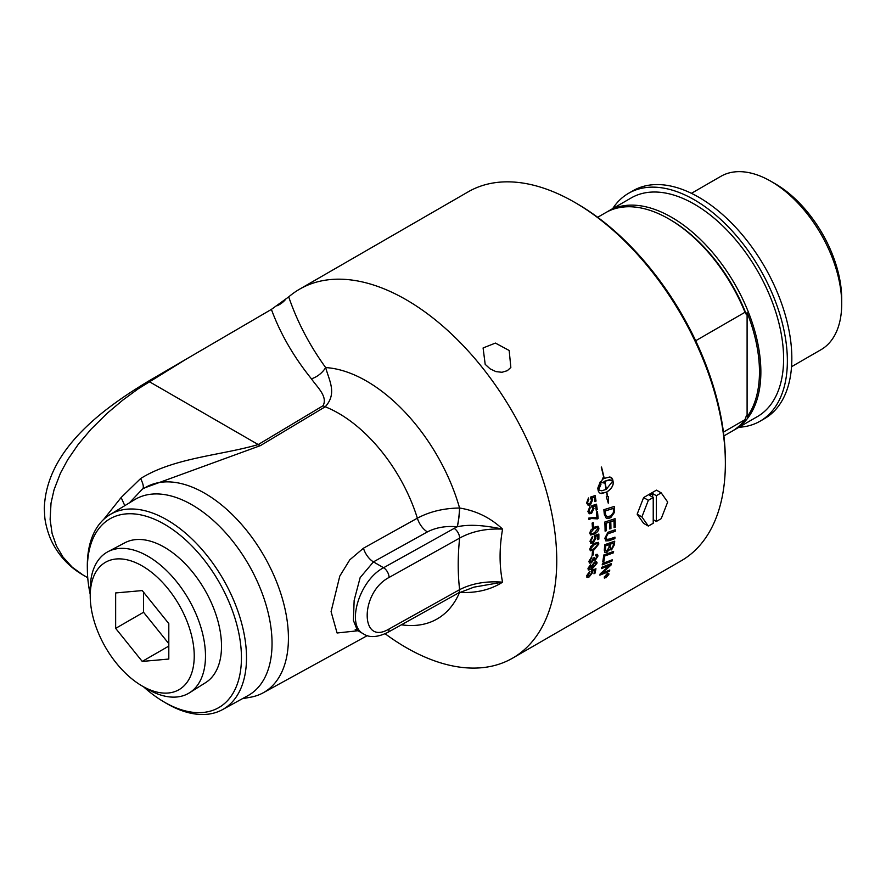 <?xml version="1.0" encoding="UTF-8"?>
<svg xmlns="http://www.w3.org/2000/svg" width="886" height="886" viewBox="0 0 886 886"><rect width="100%" height="100%" fill="white"/><g stroke="black" fill="none" stroke-linecap="round" stroke-linejoin="round"><path stroke-width="1.33" d="M509.173 350.479L510.845 367.457L507.324 370.669L501.985 372.286L495.927 371.611L490.036 368.797L485.185 364.323L483.091 347.954L495.418 343.081L509.173 350.479M597.496 554.392L597.917 555.965L595.292 560.074L593.653 559.808L591.239 562.843L589.367 563.053M596.799 555.622L597.086 556.552L595.669 555.732A219.938 149.679 -111.2 0 0 595.979 554.437L597.541 554.414L597.984 556.009L595.359 560.129L593.72 559.852L591.316 562.887L589.4 563.086L588.913 561.292L591.726 556.773A216.649 106.276 54.6 0 1 591.759 557.881L589.821 560.772L590.12 561.813L589.744 560.727L591.449 561.669L593.354 558.047L594.296 557.615L595.525 558.911L597.086 556.552M597.02 556.497L595.602 555.688M594.229 557.571L595.458 558.867M595.525 558.911L594.55 559.033M591.66 556.818A216.549 106.22 54.6 0 1 591.693 557.837L589.744 560.727M598.803 534.059A212.928 122.932 60 0 1 598.792 539.087L597.817 539.729A213.017 122.988 -120 0 0 597.828 535.653L595.381 536.429L595.935 538.057L593.033 542.885L590.718 543.184M598.792 539.087L597.817 539.652M594.406 537.005L594.174 536.916A216.76 140.243 -112.9 0 0 594.296 535.676A6212.82 2804.854 7.7 0 0 598.87 534.036A213.017 122.988 60 0 1 598.858 539.131M592.346 536.573A214.39 113.297 56 0 1 592.457 537.758L590.785 540.704L591.305 541.867L592.479 541.922L595.049 538.311L594.473 537.049M595.381 536.429L596.012 538.09L593.099 542.93L591.028 543.328L589.965 541.268L592.413 536.528A214.478 113.353 56 0 1 592.524 537.802L590.862 540.748L591.305 541.867M597.828 535.653L595.447 536.473M597.961 528.532L597.197 527.447L597.895 528.499L597.197 527.447L594.163 528.51L590.63 532.707L591.172 533.693L590.696 532.741C590.497 534.169 591.737 534.158 594.406 532.73L597.961 528.532L597.264 527.48L594.24 528.543L590.63 532.707M597.984 526.24L598.792 527.99C598.936 530.182 597.463 532.187 594.362 534.003L590.563 534.978M590.608 530.349L594.163 527.214L598.017 526.262L598.87 528.034C599.002 530.227 597.529 532.231 594.44 534.048L590.608 535L589.799 533.261L590.608 530.349M597.374 511.499A212.928 122.932 60 0 1 598.05 518.41L591.405 518.476L588.913 519.373M597.109 518.853L591.471 518.498L588.98 519.406A213.017 122.988 -120 0 0 588.836 518.033L596.931 517.358A213.017 122.988 -120 0 0 596.389 512.064L597.441 511.455A213.017 122.988 60 0 1 598.128 518.443L597.275 518.93M595.071 495.595A212.928 122.932 60 0 1 595.979 501.066L595.004 501.697A213.017 122.988 -120 0 0 594.284 497.267L591.726 498.021L592.645 499.804L590.309 504.909L588.082 505.241M595.979 501.066L594.993 501.631M590.585 498.519L590.475 498.486A216.76 136.4 -111.8 0 0 590.375 497.135A6212.82 1979.878 -1.5 0 0 595.137 495.573A213.017 122.988 60 0 1 596.045 501.088M588.404 498.01A214.39 115.689 55.2 0 1 588.747 499.327L587.429 502.428L588.47 503.824M591.726 498.021L592.712 499.826L590.386 504.931L588.16 505.264L586.61 502.982L588.459 497.965A214.478 115.745 55.2 0 1 588.813 499.35L587.496 502.451L588.315 503.757L589.733 503.713L591.682 500.014L590.552 498.508M594.284 497.267L591.793 498.043M612.126 559.841A212.928 122.932 60 0 1 611.872 561.126A5099.373 2802.119 -160.1 0 1 602.225 564.803M602.214 564.891A213.017 122.988 -120 0 0 602.469 563.507A5097.213 2780.312 19.4 0 0 612.215 559.808A213.017 122.988 60 0 1 611.938 561.181A5097.213 2800.591 -160.1 0 1 602.214 564.891M613.455 543.074L613.389 543.029A4992.411 2465.904 -166.2 0 1 610.266 544.137L610.332 544.181A213.017 122.988 60 0 1 610.122 546.551L610.465 548.766L611.661 548.589L613.234 545.554A213.017 122.988 -120 0 0 613.455 543.074A4990.295 2464.542 -166.2 0 1 610.332 544.181M610.266 544.137A212.928 122.932 60 0 1 610.055 546.507L610.421 548.744M609.203 544.58L609.125 544.536A5162.478 2545.877 -166.6 0 1 605.681 545.754L605.758 545.798A213.017 122.988 60 0 1 605.537 548.434L605.67 550.671L606.677 551.026L608.948 547.537A213.017 122.988 -120 0 0 609.203 544.58A5160.285 2544.47 -166.6 0 1 605.758 545.798M605.681 545.754A212.928 122.932 60 0 1 605.47 548.39L605.47 549.807M605.404 549.752L605.858 550.904M614.629 541.213A212.928 122.932 60 0 1 614.33 544.691L611.506 549.863L609.291 549.254L607.01 552.222L604.872 552.421M604.285 550.239A213.017 122.988 -120 0 0 604.717 544.702A5097.213 2493.126 13.1 0 0 614.707 541.191A213.017 122.988 60 0 1 614.397 544.735L611.573 549.907L609.358 549.298L607.076 552.277L604.905 552.443L604.285 550.239M609.291 549.254L609.845 550.128M615.017 518.698A212.928 122.932 60 0 1 615.172 527.236L614.087 527.668A213.017 122.988 -120 0 0 613.976 520.647L613.909 520.614A5033.233 2126.478 -172.6 0 1 610.72 521.655A212.928 122.932 60 0 1 610.853 528.543L609.767 528.975A213.017 122.988 -120 0 0 609.623 522.075L609.557 522.042A5123.217 2152.094 -173 0 1 605.991 523.205A212.928 122.932 60 0 1 606.168 530.725L605.083 531.091M610.853 528.543L609.767 528.909M615.172 527.236L614.087 527.602M606.168 530.725L605.094 531.146A213.017 122.988 -120 0 0 604.817 522.02A5097.213 2121.084 6.8 0 0 615.083 518.675A213.017 122.988 60 0 1 615.249 527.281M605.991 523.205L606.057 523.249A213.017 122.988 60 0 1 606.245 530.758M609.623 522.075A5121.047 2150.854 -173 0 1 606.057 523.249M610.72 521.655L610.786 521.688A213.017 122.988 60 0 1 610.93 528.588M613.976 520.647A5031.096 2125.259 -172.6 0 1 610.786 521.688M613.234 508.442L613.167 508.409A5088.553 1934.204 -175.8 0 1 605.138 510.956L605.204 510.989A213.017 122.988 60 0 1 605.382 512.939L605.78 515.154L607.131 516.627L610.742 515.973L613.389 512.54L613.411 510.613A213.017 122.988 -120 0 0 613.234 508.442A5086.393 1933.064 -175.8 0 1 605.204 510.989M605.138 510.956A212.928 122.932 60 0 1 605.315 512.905L605.714 515.12L607.131 516.627M606.157 515.995L607.054 516.582L606.157 515.995M614.197 506.449A212.928 122.932 60 0 1 614.507 510.103L614.496 512.208L610.709 517.623L608.405 518.476L606.19 518.166M604.274 514.157A213.017 122.988 -120 0 0 603.853 509.716A5097.213 1909.197 3.8 0 0 614.264 506.427A213.017 122.988 60 0 1 614.585 510.126L614.563 512.241L610.775 517.657L606.223 518.188L604.274 514.157M607.619 574.682L606.877 575.114A213.017 122.988 60 0 1 606.733 575.568L607.486 575.103A213.017 122.988 -120 0 0 607.619 574.682L606.877 575.114M606.81 575.047A212.928 122.932 60 0 1 606.666 575.501L606.932 575.911M607.962 574.183L604.994 577.473A213.017 122.988 -120 0 0 605.138 577.019L606.467 575.523A213.017 122.988 -120 0 0 606.533 575.313L605.526 575.789M606.102 576.232L605.049 577.284M606.533 575.313L605.492 575.911A213.017 122.988 -120 0 0 605.603 575.546L608.073 574.128A213.017 122.988 60 0 1 607.818 574.914L606.168 576.288M608.483 574.649L607.131 573.962L604.673 576.852L605.991 577.517L608.483 574.649L608.372 573.74M608.416 574.593L607.065 573.907L604.606 576.786L604.695 577.694M604.673 576.852L604.662 577.661M608.737 573.342L608.793 574.372L605.814 577.805L604.219 577.007M607.242 573.607L608.859 574.427L605.88 577.86L604.285 577.074L607.242 573.607M608.771 573.375L608.859 574.427M604.363 578.115L604.285 577.074M606.356 489.26L612.735 481.131L609.369 479.758L604.817 481.198A213.017 122.988 60 0 1 606.356 489.26L606.29 489.238A212.928 122.932 60 0 0 604.75 481.187L604.817 481.198M610.952 479.924L604.75 481.187M601.45 467.066A212.928 122.932 -120 0 1 604.163 478.418L609.59 477.022L611.617 477.764L612.713 479.603A213.017 122.988 60 0 1 613.245 482.349A213.017 122.988 60 0 1 613.245 482.361C613.4 485.838 611.262 489.05 606.821 491.996L606.755 491.974A212.928 122.932 -120 0 1 607.497 496.669L608.582 496.681L608.305 503.159L606.29 496.714L607.309 496.703A213.017 122.988 -120 0 0 606.6 492.129L601.306 493.557L599.335 492.826L598.283 490.999A213.017 122.988 -120 0 0 597.751 488.241L600.387 481.541A213.017 122.988 60 0 1 600.963 484.31L598.626 489.892L601.782 490.822L606.135 489.382A213.017 122.988 -120 0 0 604.584 481.331A18.373 13.024 104.8 0 0 603.964 481.718A213.017 122.988 60 0 1 604.23 483.025L603.809 482.903M606.821 491.996A213.017 122.988 60 0 1 607.563 496.703M606.755 491.974C611.196 489.028 613.333 485.816 613.178 482.338L613.178 482.327A212.928 122.932 -120 0 0 612.647 479.592L610.277 477.133M603.045 477.731A212.928 122.932 -120 0 1 603.311 478.938L603.377 478.949A18.373 13.124 -76.2 0 1 603.997 478.562A213.017 122.988 -120 0 0 601.251 467.066L601.516 467.066A213.017 122.988 60 0 1 604.23 478.429M604.23 483.025L601.118 482.46L603.089 477.643A213.017 122.988 60 0 1 603.377 478.949M601.051 482.438L604.163 483.003A212.928 122.932 -120 0 0 603.898 481.707L603.964 481.718M603.898 481.707A18.384 13.024 -75.2 0 1 604.518 481.32L604.584 481.331M599.888 490.622L598.272 489.482M600.354 493.358L606.6 492.129M608.228 503.126L608.516 496.658M598.205 489.46L600.896 484.299A212.928 122.932 -120 0 0 600.331 481.607M614.895 537.182A212.928 122.932 60 0 1 614.818 538.622A5087.711 2455.471 -167.5 0 1 608.937 540.681L605.803 540.892M615.15 529.784A212.928 122.932 60 0 1 615.128 531.279A5118.356 2352.153 -169.7 0 1 608.915 533.394L607.763 533.881L605.902 537.503L606.622 539.352L609.446 539.065A5083.203 2429.157 12.1 0 0 614.973 537.149A213.017 122.988 60 0 1 614.884 538.666A5085.551 2454.109 -167.5 0 1 609.003 540.726L605.836 540.914L604.85 538.267L607.862 532.375L609.701 531.644A5132.033 2334.876 9.9 0 0 615.227 529.762A213.017 122.988 60 0 1 615.194 531.323A5116.185 2350.824 -169.7 0 1 608.981 533.438L607.84 533.926L605.969 537.547L606.589 539.33M613.533 551.435A212.928 122.932 60 0 1 613.345 552.786A5094.655 2675.798 -163.1 0 1 604.629 555.998A212.928 122.932 60 0 1 603.787 561.469L602.757 561.857M602.746 561.934A213.017 122.988 -120 0 0 603.765 555.013A5097.213 2653.337 16.4 0 0 613.61 551.413A213.017 122.988 60 0 1 613.411 552.831A5092.484 2674.325 -163.1 0 1 604.695 556.043A213.017 122.988 60 0 1 603.853 561.525L602.746 561.934M609.701 570.075A212.928 122.932 60 0 1 609.369 571.237L609.446 571.304A5169.301 2993.163 -156.2 0 1 599.855 575.147A213.017 122.988 -120 0 0 600.21 573.829A1423.37 1238.163 -13.4 0 0 606.666 568.037L609.856 565.257L607.287 566.265A5162.744 2890.121 -158.9 0 1 601.472 568.524M609.369 571.237A5171.493 2994.78 -156.2 0 1 599.877 575.047M611.34 563.585A212.928 122.932 60 0 1 611.03 564.925A1318.656 1149.22 164.7 0 1 606.821 568.768L601.572 573.297L604.163 572.278A5146.652 2966.372 23.5 0 0 609.801 570.041A213.017 122.988 60 0 1 609.446 571.304M609.856 565.257L607.353 566.32A5160.551 2888.559 -158.9 0 1 601.45 568.613A213.017 122.988 -120 0 0 601.738 567.284A5097.213 2835.388 20.8 0 0 611.429 563.551A213.017 122.988 60 0 1 611.096 564.98A1318.235 1148.909 164.6 0 1 606.888 568.823L601.638 573.364M589.279 513.769L587.905 511.543L589.877 506.582A214.478 115.191 55.4 0 1 590.176 507.944L588.847 511.333L589.611 512.341L590.951 512.252L592.978 508.586L591.837 507.091A216.76 137.286 -112 0 0 591.793 505.74A6212.82 2170.567 0.4 0 0 596.511 504.178A213.017 122.988 60 0 1 597.219 509.616L596.178 510.214A213.017 122.988 -120 0 0 595.613 505.862L593.155 506.637L593.985 508.387L591.538 513.448L589.279 513.769L591.538 513.448M595.613 505.862L593.088 506.615L593.919 508.365L591.471 513.426M596.444 504.2A212.928 122.932 60 0 1 597.153 509.594L596.178 510.159M589.821 506.626A214.39 115.136 55.4 0 1 590.109 507.922L588.725 511L589.677 512.363M593.144 522.507A212.928 122.932 60 0 1 593.421 526.461L592.391 527.059M592.391 527.126A213.017 122.988 -120 0 0 592.114 523.105L593.21 522.474A213.017 122.988 60 0 1 593.487 526.494L592.391 527.126M597.972 544.458L597.385 543.472L594.406 544.569L590.707 548.678C590.408 550.04 591.582 550.007 594.251 548.567L597.972 544.458L597.319 543.428L597.906 544.414L597.319 543.428L594.34 544.525L590.63 548.633L591.028 549.53M590.63 548.633L590.995 549.508M598.249 542.31L598.803 543.915L594.107 549.774L590.331 550.76L589.81 549.187L590.807 546.385L594.44 543.295L598.283 542.332L598.87 543.96L594.185 549.818L590.364 550.782M593.421 551.313A212.928 122.932 60 0 1 593.155 554.924L592.136 555.511M592.125 555.6A213.017 122.988 -120 0 0 592.402 551.9L593.498 551.269A213.017 122.988 60 0 1 593.221 554.968L592.125 555.6M596.034 563.95L594.185 563.286L591.992 566.254L592.236 567.195M591.992 566.254L593.764 566.951L596.101 563.994L594.251 563.341L592.202 567.162M595.824 563.075L596.101 563.994M596.61 561.779L596.954 563.286L592.136 568.923L588.304 569.986M590.497 564.592A214.667 110.739 56.4 0 1 590.441 565.534L588.869 567.937L591.46 567.904M588.802 567.893L589.057 568.867L588.802 567.893L590.441 565.534M591.494 567.937L591.139 566.575L594.451 562.134L596.189 561.613L597.031 562.444L592.202 568.978L588.337 570.019L587.983 568.424L590.563 564.537A214.755 110.794 56.4 0 1 590.508 565.589M595.857 568.79A212.928 122.932 60 0 1 594.949 573.142L593.974 573.807A213.017 122.988 -120 0 0 594.727 570.241L592.369 571.082L592.59 572.456L589.101 576.875L586.864 577.24M594.949 573.142L593.997 573.696M591.682 572.721L591.15 571.581L591.682 572.721M589.633 571.448A214.39 111.348 56.9 0 1 589.511 572.456L587.496 575.147L587.695 576.088M592.369 571.082L592.656 572.511L589.168 576.93L587.241 577.439L586.665 575.723L589.711 571.392A214.478 111.403 56.9 0 1 589.589 572.511L587.651 576.066M594.727 570.241L592.446 571.138M587.496 575.147L589.334 575.845L591.748 572.777L591.217 571.636A216.76 143.377 -114.4 0 0 591.549 570.506A6212.82 3476.564 18.7 0 0 595.946 568.757A213.017 122.988 60 0 1 595.015 573.198M591.748 572.777L591.217 571.636M299.623 289.157L468.218 191.819A213.017 122.988 60 0 1 574.726 202.362A213.017 122.988 60 0 1 725.357 463.267A213.017 122.988 60 0 1 681.234 560.783L512.64 658.121A213.017 122.988 -120 0 0 512.64 412.145A213.017 122.988 -120 0 0 299.623 289.157A213.017 122.988 -120 0 0 288.714 296.888L271.393 309.402L148.405 381.201C106.054 406.829 46.072 448.438 44.3 508.608L44.776 517.047C45.053 521.577 47.755 534.269 52.817 543.55C59.949 556.984 70.027 567.472 83.04 575.003L72.209 567.184L62.995 557.05L56.46 545.975L52.108 533.527L50.114 519.473L51.023 503.104L54.057 489.736L60.503 473.035L67.735 459.679L78.356 444.229L91.048 429.212L107.383 413.109L122.755 400.151L138.26 388.777L187.19 358.542M385.155 633.767A213.017 122.988 -120 0 0 512.64 658.121M142.225 686.041L147.851 689.286A81.501 47.058 -120 0 0 189.493 692.786A81.501 47.058 -120 0 0 197.766 684.834A81.501 47.058 -120 0 0 183.446 590.951A81.501 47.058 -120 0 0 108.014 551.668A81.501 47.058 -120 0 0 97.947 560.661A81.501 47.058 -120 0 0 90.228 589.478L90.228 595.979A73.538 42.462 -120 0 0 142.225 686.041A73.538 42.462 -120 0 0 187.267 682.021A73.538 42.462 -120 0 0 168.229 589.002A73.538 42.462 -120 0 0 97.194 569.975A73.538 42.462 -120 0 0 90.228 595.979M108.014 551.668L124.926 542.753A80.77 46.626 60 0 1 204.788 589.877A80.77 46.626 60 0 1 205.663 682.608L189.493 692.786M115.656 592.944L142.236 590.574L168.805 623.622L168.805 659.051L142.236 661.421L115.656 628.373L115.656 592.944M115.656 628.373L143.554 612.27L143.554 592.213M142.236 661.421L168.805 646.082M168.805 643.668L143.554 612.27M641.896 516.926L637.156 514.179L643.601 523.349L648.342 526.085L641.896 516.926L648.342 500.313L653.226 497.5L649.593 495.407L652.716 493.602L656.349 495.695L656.349 521.466L653.226 519.661M648.342 526.085L653.226 523.272L653.226 497.5M652.716 497.212L652.716 493.602M656.349 495.695L661.222 492.882L667.667 502.041L661.222 518.642L656.349 521.466M661.222 492.882L656.482 490.146L643.601 497.578L637.156 514.179M648.342 500.313L643.601 497.578M738.924 427.262A131.56 75.952 -120 0 0 760.122 421.171A131.56 75.952 -120 0 0 760.122 269.266A131.56 75.952 -120 0 0 628.562 193.303A131.56 75.952 -120 0 0 612.691 208.609M733.309 430.463A126.233 72.885 -120 0 0 734.715 429.688L757.452 416.564A126.233 72.885 -120 0 0 783.601 358.775A126.233 72.885 -120 0 0 728.491 231.733A126.233 72.885 -120 0 0 631.22 197.921L608.483 211.045A126.233 72.885 -120 0 0 607.109 211.876M628.562 193.303L633.025 190.734A131.56 75.952 60 0 1 764.585 266.686A131.56 75.952 60 0 1 764.585 418.602L760.122 421.171M791.53 366.715L820.968 349.726A100.107 57.8 -120 0 0 841.7 303.898L841.7 298.914A94.005 54.267 -120 0 0 775.228 183.79L770.909 181.298A100.107 57.8 -120 0 0 720.861 176.336L691.423 193.325M747.097 416.885L747.097 312.625A125.247 72.309 60 0 1 747.097 416.885A234.801 135.569 -60 0 1 746.4 415.689L745.004 419.665L723.441 432.113M695.687 340.745L745.004 312.271L746.4 314.63A234.801 135.569 -60 0 1 747.097 312.625M745.004 312.271A126.233 72.885 -120 0 0 668.819 218.908A126.233 72.885 -120 0 0 605.692 212.651L597.673 217.291M746.4 314.63A124.261 71.744 -120 0 0 670.215 219.717L668.819 218.908M841.7 303.898A100.107 57.8 -120 0 0 770.909 181.298M734.715 429.688A126.233 72.885 -120 0 0 760.864 371.899A126.233 72.885 -120 0 0 705.765 244.857A126.233 72.885 -120 0 0 608.483 211.045M723.906 435.934L731.936 431.305A126.233 72.885 -120 0 0 745.004 419.665M725.357 463.267L725.357 460.687A209.871 121.172 -120 0 0 576.963 203.658L574.726 202.362M356.283 629.492L355.175 629.669L357.446 630.411L353.392 620.444L354.156 600.287L360.148 577.617L373.438 561.879L383.583 567.738A7.885 4.474 60.9 0 1 389.065 577.462L459.624 538.112A7.885 4.474 -119.1 0 0 454.141 528.399L383.583 567.738C359.384 580.064 345.695 625.405 363.581 633.955L363.681 634.011M363.437 548.224A15.782 8.938 -119.1 0 0 373.438 561.879L427.384 531.91C435.912 527.502 445.846 525.786 457.165 526.76A15.782 2.005 95.2 0 0 459.568 508.01C443.687 508.243 429.621 511.632 417.361 518.188L363.437 548.224L349.793 559.819L339.792 576.088L331.076 611.628L337.079 632.992L358.022 630.743M145.094 487.699L260.406 445.625L325.217 406.785C337.267 393.594 329.337 381.046 325.66 367.579A19.725 14.276 -41.3 0 1 311.407 378.809C317.155 387.127 328.019 396.563 323.047 405.733L258.225 444.562C221.29 455.382 173.689 457.741 140.586 478.573C143.034 483.324 143.831 486.691 142.978 488.651L144.185 488.252A118.347 68.322 -120 0 1 144.839 487.843L145.603 487.389M242.399 698.7L250.683 697.193A118.347 68.322 -120 0 0 263.175 692.808A118.347 68.322 -120 0 0 263.917 555.743A118.347 68.322 -120 0 0 144.839 487.843M90.228 594.44A108.956 62.906 60 0 1 87.371 570.307A108.956 62.906 60 0 1 87.36 568.712A108.956 62.906 60 0 1 164.862 524.501A108.956 62.906 60 0 1 241.435 658.73A108.956 62.906 60 0 1 163.035 701.358A108.956 62.906 60 0 1 143.565 686.816M129.367 502.894L141.361 490.213A151.894 84.059 143.8 0 1 142.978 488.651L144.185 488.252M459.601 592.402L459.668 592.413C476.291 593.232 490.6 589.821 502.572 582.168C499.261 565.733 499.261 548.057 502.572 529.13C490.6 517.801 476.291 510.768 459.668 508.021L459.568 508.01A141.35 81.612 -120 0 0 325.66 367.579C309.524 345.285 297.209 321.729 288.714 296.888M285.37 299.667A19.725 15.571 -22 0 1 277.207 305.714M140.586 478.573L121.149 497.511L124.793 505.662M121.149 497.511L103.64 519.451M163.035 701.358L165.494 702.831A112.566 64.988 -120 0 0 222.497 709.631L247.903 695.665A113.186 65.354 -120 0 0 248.612 564.581A113.186 65.354 -120 0 0 134.727 499.638L109.942 514.666A112.566 64.988 -120 0 0 87.315 565.789A112.566 64.988 -120 0 0 87.326 567.439L87.371 570.307M222.497 709.631A112.566 64.988 -120 0 0 246.507 657.7A112.566 64.988 -120 0 0 196.913 543.938A112.566 64.988 -120 0 0 109.942 514.666M457.165 526.76L457.265 526.771A15.782 2.005 95.2 0 0 459.668 508.021M454.141 528.399A60.115 34.709 0 0 1 457.265 526.771C468.472 524.246 483.568 525.033 502.572 529.13C486.137 528.355 471.817 531.345 459.624 538.112C457.741 556.342 457.741 573.519 459.624 589.655L389.065 628.994C359.893 646.503 359.893 592.468 389.065 577.462M502.572 582.168L473.91 587.152L457.984 593.266A7.885 4.474 -119.1 0 0 459.624 589.655C471.817 583.409 486.137 580.906 502.572 582.168M427.384 531.91A15.782 8.938 60.9 0 1 417.361 518.188A121.648 70.238 60 0 0 325.217 406.785A19.725 11.208 59.1 0 1 323.047 405.733M260.406 445.625A19.725 11.208 -120.9 0 1 258.225 444.562L149.269 381.656A19.725 11.308 58.6 0 0 148.405 381.201M271.393 309.402C280.264 333.557 293.609 356.693 311.407 378.809M401.436 624.796A141.35 81.612 -120 0 0 459.557 592.424M357.446 630.411L363.581 633.955C369.384 637.842 377.336 637.388 387.426 632.604A7.885 4.474 -119.1 0 0 387.426 632.604L387.426 632.604A7.885 4.474 -119.1 0 0 389.065 628.994M263.175 692.808L367.336 635.605M87.736 577.716L83.04 575.003M387.426 632.604L457.984 593.266"/></g></svg>
